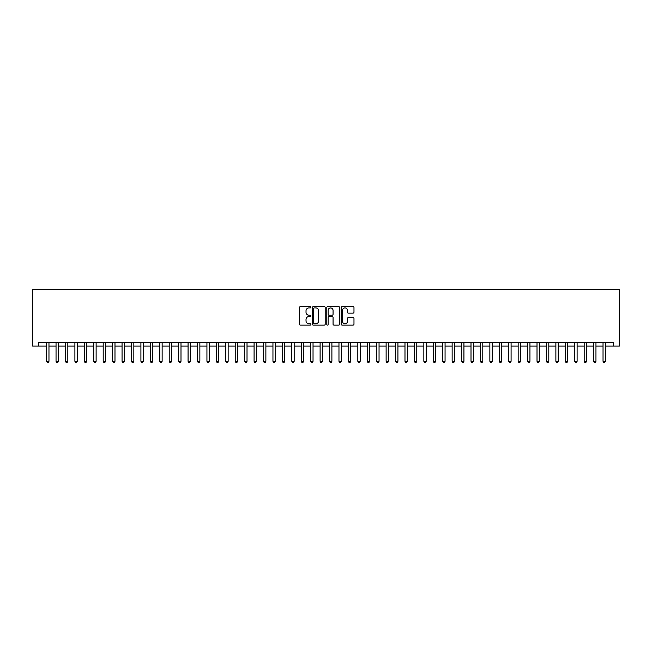 <?xml version="1.0" encoding="UTF-8"?>
<svg xmlns="http://www.w3.org/2000/svg" width="652" height="652" viewBox="0 0 652 652"><rect width="100%" height="100%" fill="white"/><g stroke="black" fill="none" stroke-linecap="round" stroke-linejoin="round"><path stroke-width="0.98" d="M310.914 307.255A0.652 0.652 0 0 0 310.262 306.603L300.425 306.603A0.929 0.929 0 0 0 299.504 307.532L299.504 324.191A0.929 0.929 0 0 0 300.425 325.12L310.262 325.12A0.652 0.652 0 0 0 310.914 324.468A0.652 0.652 0 0 0 310.262 323.824L308.991 323.824A2.958 2.958 0 0 1 306.024 320.857L306.024 319.472A2.958 2.958 0 0 1 308.991 316.513L310.262 316.513A0.652 0.652 0 0 0 310.914 315.861A0.652 0.652 0 0 0 310.262 315.218L308.991 315.218A2.958 2.958 0 0 1 306.024 312.251L306.024 310.865A2.958 2.958 0 0 1 308.991 307.899L310.262 307.899A0.652 0.652 0 0 0 310.914 307.255M353.058 313.131A0.929 0.929 0 0 0 353.979 312.202L353.979 307.532A0.929 0.929 0 0 0 353.058 306.603L342.129 306.603A0.929 0.929 0 0 0 341.208 307.532L341.208 324.191A0.929 0.929 0 0 0 342.129 325.12L353.058 325.12A0.929 0.929 0 0 0 353.979 324.191L353.979 318.543A0.929 0.929 0 0 0 353.058 317.622L348.38 317.622A0.929 0.929 0 0 0 347.451 318.543L347.451 321.346A2.478 2.478 0 0 1 344.981 323.824A2.478 2.478 0 0 1 342.504 321.346L342.504 310.376A2.478 2.478 0 0 1 344.981 307.899A2.478 2.478 0 0 1 347.451 310.376L347.451 312.202A0.929 0.929 0 0 0 348.38 313.131L353.058 313.131M605.398 346.041L613.646 346.041L613.646 342.267L38.354 342.267L38.354 346.041L46.602 346.041M613.646 346.041L619.4 346.041L619.4 289.455L32.6 289.455L32.6 346.041L38.354 346.041M325.193 307.532A0.929 0.929 0 0 0 324.264 306.603L313.343 306.603A0.929 0.929 0 0 0 312.414 307.532L312.414 324.191A0.929 0.929 0 0 0 313.343 325.12L324.264 325.12A0.929 0.929 0 0 0 325.193 324.191L325.193 307.532M327.736 306.603L338.657 306.603A0.929 0.929 0 0 1 339.586 307.532L339.586 324.191A0.929 0.929 0 0 1 338.657 325.12L333.987 325.12A0.929 0.929 0 0 1 333.058 324.191L333.058 317.434A0.929 0.929 0 0 0 332.137 316.513L329.032 316.513A0.929 0.929 0 0 0 328.103 317.434L328.103 324.468A0.652 0.652 0 0 1 327.459 325.12A0.652 0.652 0 0 1 326.807 324.468L326.807 307.532A0.929 0.929 0 0 1 327.736 306.603M48.965 346.041L56.039 346.041M58.395 346.041L65.469 346.041M67.824 346.041L74.898 346.041M77.254 346.041L84.328 346.041M86.683 346.041L93.758 346.041M96.121 346.041L103.195 346.041M105.551 346.041L112.625 346.041M114.98 346.041L122.054 346.041M124.41 346.041L131.484 346.041M133.839 346.041L140.913 346.041M143.277 346.041L150.343 346.041M152.707 346.041L159.781 346.041M162.136 346.041L169.21 346.041M171.566 346.041L178.64 346.041M180.995 346.041L188.069 346.041M190.425 346.041L197.499 346.041M199.862 346.041L206.937 346.041M209.292 346.041L216.366 346.041M218.722 346.041L225.796 346.041M228.151 346.041L235.225 346.041M237.581 346.041L244.655 346.041M247.018 346.041L254.084 346.041M256.448 346.041L263.522 346.041M265.877 346.041L272.952 346.041M275.307 346.041L282.381 346.041M284.737 346.041L291.811 346.041M294.174 346.041L301.24 346.041M303.604 346.041L310.678 346.041M313.033 346.041L320.108 346.041M322.463 346.041L329.537 346.041M331.892 346.041L338.967 346.041M341.322 346.041L348.396 346.041M350.76 346.041L357.826 346.041M360.189 346.041L367.263 346.041M369.619 346.041L376.693 346.041M379.048 346.041L386.123 346.041M388.478 346.041L395.552 346.041M397.916 346.041L404.982 346.041M407.345 346.041L414.419 346.041M416.775 346.041L423.849 346.041M426.204 346.041L433.278 346.041M435.634 346.041L442.708 346.041M445.063 346.041L452.138 346.041M454.501 346.041L461.575 346.041M463.931 346.041L471.005 346.041M473.36 346.041L480.434 346.041M482.79 346.041L489.864 346.041M492.219 346.041L499.293 346.041M501.657 346.041L508.723 346.041M511.087 346.041L518.161 346.041M520.516 346.041L527.59 346.041M529.946 346.041L537.02 346.041M539.375 346.041L546.449 346.041M548.805 346.041L555.879 346.041M558.242 346.041L565.317 346.041M567.672 346.041L574.746 346.041M577.101 346.041L584.176 346.041M586.531 346.041L593.605 346.041M595.961 346.041L603.035 346.041M314.362 307.899A0.652 0.652 0 0 0 313.71 308.551L313.71 323.172A0.652 0.652 0 0 0 314.362 323.824L315.698 323.824A2.958 2.958 0 0 0 318.665 320.857L318.665 310.865A2.958 2.958 0 0 0 315.698 307.899L314.362 307.899M333.058 310.425A2.478 2.478 0 0 0 330.58 307.948A2.478 2.478 0 0 0 328.103 310.425L328.103 314.288A0.929 0.929 0 0 0 329.032 315.218L332.137 315.218A0.929 0.929 0 0 0 333.058 314.288L333.058 310.425M46.602 361.322L48.965 361.322L48.256 362.545L47.311 362.545L46.602 361.322L46.602 342.267M48.965 342.267L48.965 361.322M56.039 361.322L58.395 361.322L57.686 362.545L56.74 362.545L56.039 361.322L56.039 342.267M58.395 342.267L58.395 361.322M65.469 361.322L67.824 361.322L67.115 362.545L66.178 362.545L65.469 361.322L65.469 342.267M67.824 342.267L67.824 361.322M74.898 361.322L77.254 361.322L76.545 362.545L75.608 362.545L74.898 361.322L74.898 342.267M77.254 342.267L77.254 361.322M84.328 361.322L86.683 361.322L85.982 362.545L85.037 362.545L84.328 361.322L84.328 342.267M86.683 342.267L86.683 361.322M93.758 361.322L96.121 361.322L95.412 362.545L94.467 362.545L93.758 361.322L93.758 342.267M96.121 342.267L96.121 361.322M103.195 361.322L105.551 361.322L104.842 362.545L103.896 362.545L103.195 361.322L103.195 342.267M105.551 342.267L105.551 361.322M112.625 361.322L114.98 361.322L114.271 362.545L113.326 362.545L112.625 361.322L112.625 342.267M114.98 342.267L114.98 361.322M122.054 361.322L124.41 361.322L123.701 362.545L122.763 362.545L122.054 361.322L122.054 342.267M124.41 342.267L124.41 361.322M131.484 361.322L133.839 361.322L133.138 362.545L132.193 362.545L131.484 361.322L131.484 342.267M133.839 342.267L133.839 361.322M140.913 361.322L143.277 361.322L142.568 362.545L141.623 362.545L140.913 361.322L140.913 342.267M143.277 342.267L143.277 361.322M150.343 361.322L152.707 361.322L151.998 362.545L151.052 362.545L150.343 361.322L150.343 342.267M152.707 342.267L152.707 361.322M159.781 361.322L162.136 361.322L161.427 362.545L160.482 362.545L159.781 361.322L159.781 342.267M162.136 342.267L162.136 361.322M169.21 361.322L171.566 361.322L170.857 362.545L169.919 362.545L169.21 361.322L169.21 342.267M171.566 342.267L171.566 361.322M178.64 361.322L180.995 361.322L180.294 362.545L179.349 362.545L178.64 361.322L178.64 342.267M180.995 342.267L180.995 361.322M188.069 361.322L190.425 361.322L189.724 362.545L188.778 362.545L188.069 361.322L188.069 342.267M190.425 342.267L190.425 361.322M197.499 361.322L199.862 361.322L199.153 362.545L198.208 362.545L197.499 361.322L197.499 342.267M199.862 342.267L199.862 361.322M206.937 361.322L209.292 361.322L208.583 362.545L207.638 362.545L206.937 361.322L206.937 342.267M209.292 342.267L209.292 361.322M216.366 361.322L218.722 361.322L218.012 362.545L217.075 362.545L216.366 361.322L216.366 342.267M218.722 342.267L218.722 361.322M225.796 361.322L228.151 361.322L227.442 362.545L226.505 362.545L225.796 361.322L225.796 342.267M228.151 342.267L228.151 361.322M235.225 361.322L237.581 361.322L236.88 362.545L235.934 362.545L235.225 361.322L235.225 342.267M237.581 342.267L237.581 361.322M244.655 361.322L247.018 361.322L246.309 362.545L245.364 362.545L244.655 361.322L244.655 342.267M247.018 342.267L247.018 361.322M254.084 361.322L256.448 361.322L255.739 362.545L254.793 362.545L254.084 361.322L254.084 342.267M256.448 342.267L256.448 361.322M263.522 361.322L265.877 361.322L265.168 362.545L264.223 362.545L263.522 361.322L263.522 342.267M265.877 342.267L265.877 361.322M272.952 361.322L275.307 361.322L274.598 362.545L273.661 362.545L272.952 361.322L272.952 342.267M275.307 342.267L275.307 361.322M282.381 361.322L284.737 361.322L284.036 362.545L283.09 362.545L282.381 361.322L282.381 342.267M284.737 342.267L284.737 361.322M291.811 361.322L294.174 361.322L293.465 362.545L292.52 362.545L291.811 361.322L291.811 342.267M294.174 342.267L294.174 361.322M301.24 361.322L303.604 361.322L302.895 362.545L301.949 362.545L301.24 361.322L301.24 342.267M303.604 342.267L303.604 361.322M310.678 361.322L313.033 361.322L312.324 362.545L311.379 362.545L310.678 361.322L310.678 342.267M313.033 342.267L313.033 361.322M320.108 361.322L322.463 361.322L321.754 362.545L320.817 362.545L320.108 361.322L320.108 342.267M322.463 342.267L322.463 361.322M329.537 361.322L331.892 361.322L331.183 362.545L330.246 362.545L329.537 361.322L329.537 342.267M331.892 342.267L331.892 361.322M338.967 361.322L341.322 361.322L340.621 362.545L339.676 362.545L338.967 361.322L338.967 342.267M341.322 342.267L341.322 361.322M348.396 361.322L350.76 361.322L350.051 362.545L349.105 362.545L348.396 361.322L348.396 342.267M350.76 342.267L350.76 361.322M357.826 361.322L360.189 361.322L359.48 362.545L358.535 362.545L357.826 361.322L357.826 342.267M360.189 342.267L360.189 361.322M367.263 361.322L369.619 361.322L368.91 362.545L367.964 362.545L367.263 361.322L367.263 342.267M369.619 342.267L369.619 361.322M376.693 361.322L379.048 361.322L378.339 362.545L377.402 362.545L376.693 361.322L376.693 342.267M379.048 342.267L379.048 361.322M386.123 361.322L388.478 361.322L387.777 362.545L386.832 362.545L386.123 361.322L386.123 342.267M388.478 342.267L388.478 361.322M395.552 361.322L397.916 361.322L397.207 362.545L396.261 362.545L395.552 361.322L395.552 342.267M397.916 342.267L397.916 361.322M404.982 361.322L407.345 361.322L406.636 362.545L405.691 362.545L404.982 361.322L404.982 342.267M407.345 342.267L407.345 361.322M414.419 361.322L416.775 361.322L416.066 362.545L415.12 362.545L414.419 361.322L414.419 342.267M416.775 342.267L416.775 361.322M423.849 361.322L426.204 361.322L425.495 362.545L424.558 362.545L423.849 361.322L423.849 342.267M426.204 342.267L426.204 361.322M433.278 361.322L435.634 361.322L434.925 362.545L433.987 362.545L433.278 361.322L433.278 342.267M435.634 342.267L435.634 361.322M442.708 361.322L445.063 361.322L444.362 362.545L443.417 362.545L442.708 361.322L442.708 342.267M445.063 342.267L445.063 361.322M452.138 361.322L454.501 361.322L453.792 362.545L452.847 362.545L452.138 361.322L452.138 342.267M454.501 342.267L454.501 361.322M461.575 361.322L463.931 361.322L463.222 362.545L462.276 362.545L461.575 361.322L461.575 342.267M463.931 342.267L463.931 361.322M471.005 361.322L473.36 361.322L472.651 362.545L471.706 362.545L471.005 361.322L471.005 342.267M473.36 342.267L473.36 361.322M480.434 361.322L482.79 361.322L482.081 362.545L481.143 362.545L480.434 361.322L480.434 342.267M482.79 342.267L482.79 361.322M489.864 361.322L492.219 361.322L491.518 362.545L490.573 362.545L489.864 361.322L489.864 342.267M492.219 342.267L492.219 361.322M499.293 361.322L501.657 361.322L500.948 362.545L500.002 362.545L499.293 361.322L499.293 342.267M501.657 342.267L501.657 361.322M508.723 361.322L511.087 361.322L510.377 362.545L509.432 362.545L508.723 361.322L508.723 342.267M511.087 342.267L511.087 361.322M518.161 361.322L520.516 361.322L519.807 362.545L518.862 362.545L518.161 361.322L518.161 342.267M520.516 342.267L520.516 361.322M527.59 361.322L529.946 361.322L529.237 362.545L528.299 362.545L527.59 361.322L527.59 342.267M529.946 342.267L529.946 361.322M537.02 361.322L539.375 361.322L538.674 362.545L537.729 362.545L537.02 361.322L537.02 342.267M539.375 342.267L539.375 361.322M546.449 361.322L548.805 361.322L548.104 362.545L547.158 362.545L546.449 361.322L546.449 342.267M548.805 342.267L548.805 361.322M555.879 361.322L558.242 361.322L557.533 362.545L556.588 362.545L555.879 361.322L555.879 342.267M558.242 342.267L558.242 361.322M565.317 361.322L567.672 361.322L566.963 362.545L566.017 362.545L565.317 361.322L565.317 342.267M567.672 342.267L567.672 361.322M574.746 361.322L577.101 361.322L576.392 362.545L575.455 362.545L574.746 361.322L574.746 342.267M577.101 342.267L577.101 361.322M584.176 361.322L586.531 361.322L585.822 362.545L584.885 362.545L584.176 361.322L584.176 342.267M586.531 342.267L586.531 361.322M593.605 361.322L595.961 361.322L595.26 362.545L594.314 362.545L593.605 361.322L593.605 342.267M595.961 342.267L595.961 361.322M603.035 361.322L605.398 361.322L604.689 362.545L603.744 362.545L603.035 361.322L603.035 342.267M605.398 342.267L605.398 361.322"/></g></svg>
